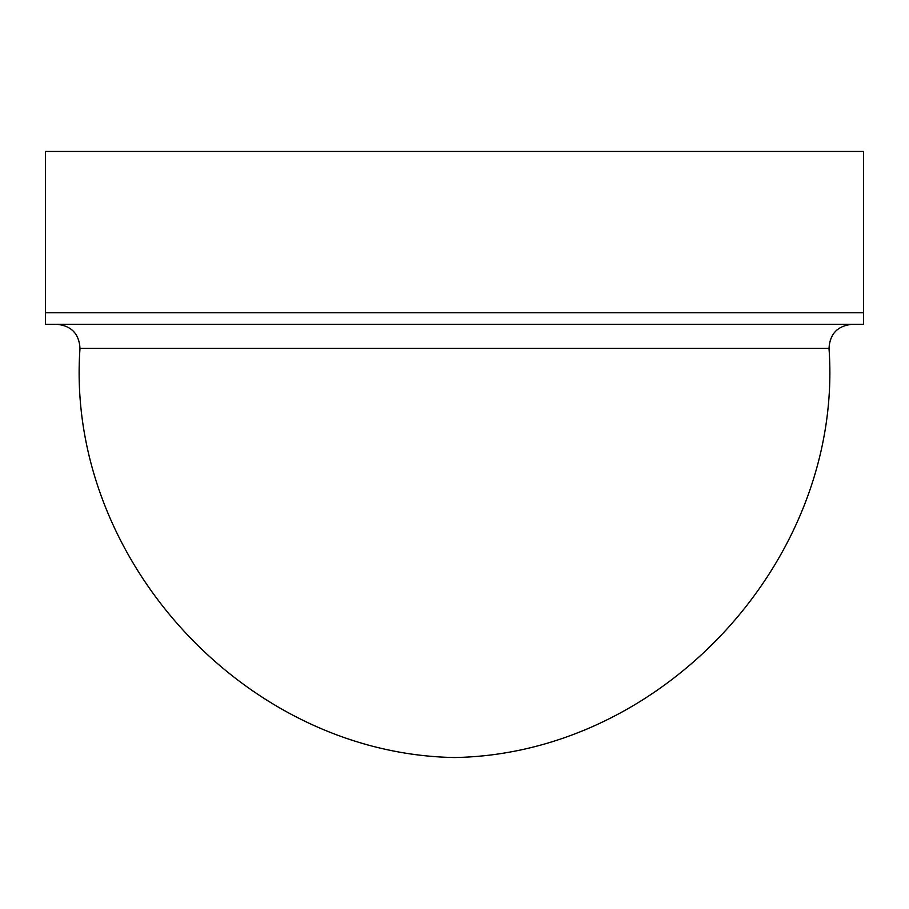 <?xml version="1.0" encoding="UTF-8"?>
<svg xmlns="http://www.w3.org/2000/svg" width="909" height="909" viewBox="0 0 909 909"><rect width="100%" height="100%" fill="white"/><g stroke="black" fill="none" stroke-linecap="round" stroke-linejoin="round"><path stroke-width="1.36" d="M863.55 151.462L45.45 151.462L45.45 324.297L863.55 324.297L863.55 151.462M863.55 312.776L45.45 312.776L863.55 312.776M829.008 348.386C843.927 557.592 664.206 753.936 454.5 757.538C244.794 753.936 65.073 557.592 79.992 348.386L829.008 348.386C829.872 333.842 837.541 325.82 852.028 324.297M79.992 348.386C79.128 333.842 71.459 325.82 56.972 324.297"/></g></svg>
